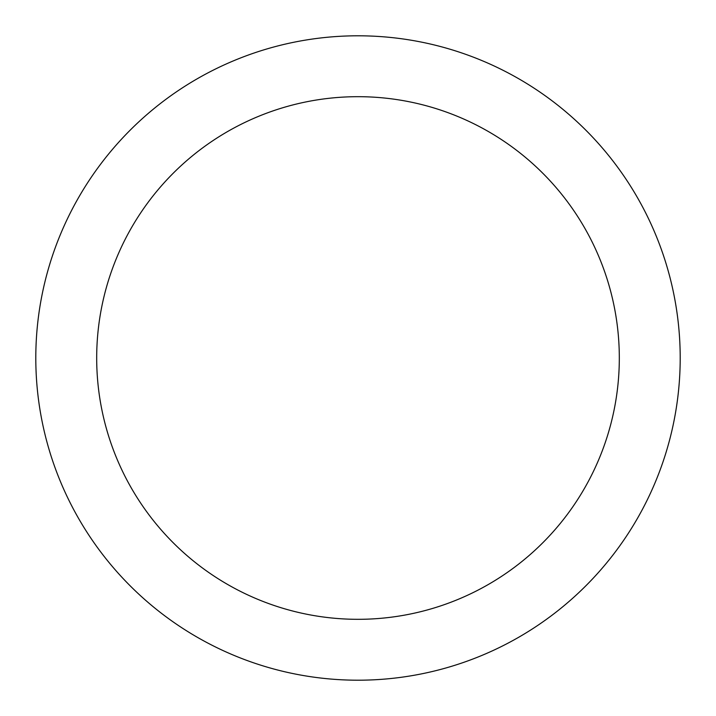<?xml version="1.0" encoding="UTF-8"?>
<svg xmlns="http://www.w3.org/2000/svg" width="716" height="716" viewBox="0 0 716 716"><rect width="100%" height="100%" fill="white"/><g stroke="black" fill="none" stroke-linecap="round" stroke-linejoin="round"><path stroke-width="1.07" d="M358 96.687A261.313 261.313 0 0 1 619.313 358A261.313 261.313 0 0 1 358 619.313A261.313 261.313 0 0 1 96.687 358A261.313 261.313 0 0 1 358 96.687M358 35.8A322.2 322.2 0 0 1 680.2 358A322.2 322.2 0 0 1 358 680.2A322.2 322.2 0 0 1 35.8 358A322.2 322.2 0 0 1 358 35.8"/></g></svg>
